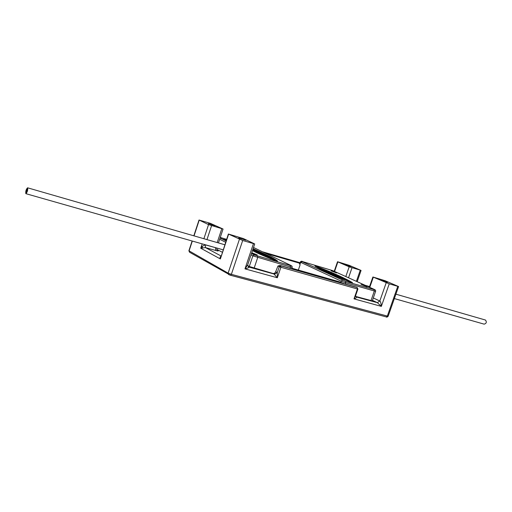 <?xml version="1.0" encoding="UTF-8"?>
<svg xmlns="http://www.w3.org/2000/svg" width="512" height="512" viewBox="0 0 512 512"><rect width="100%" height="100%" fill="white"/><g stroke="black" fill="none" stroke-linecap="round" stroke-linejoin="round"><path stroke-width="0.77" d="M370.963 300.659L374.342 290.982L375.648 291.232L372.282 300.883L355.674 296.416M485.235 319.981L485.498 320.058C486.886 322.08 486.445 323.443 484.166 324.154L484.038 324.109M344.544 283.846L339.066 281.702L292.461 268.39L294.394 269.427L292.998 269.146L279.942 265.427L280.704 265.798L280.89 267.258L357.434 288.992L357.171 287.597L356.346 287.213L344.544 283.846M279.942 265.427L277.952 266.016L279.29 266.675L280.704 265.798L357.274 287.629L357.894 289.075L357.434 288.992L354.003 298.861L355.558 295.808L356.486 297.024C356.902 297.491 356.077 298.106 354.003 298.861L381.344 306.381L377.338 302.669L372.461 300.365M274.163 274.208L277.331 277.766L277.261 272.666L274.163 274.208L272.864 273.453C274.15 273.651 275.091 273.069 275.686 271.693L277.952 266.016M242.688 240.493L254.707 243.949L243.379 238.566L228.371 234.016L242.688 240.493L231.373 274.336L228.115 273.139L188.896 250.752L189.523 252.205L189.075 250.912L192.326 241.056M389.235 283.853L398.579 286.554L385.094 280.717L372.896 276.986L389.235 283.853L381.344 306.381C381.05 303.168 380.538 301.382 379.814 301.005L377.338 302.669L356.486 297.024M355.494 295.987L355.821 296.627M360.691 270.259L349.242 265.35L337.523 261.734L349.178 266.803L360.691 270.259M210.342 223.341L199.014 220.019L208.55 224.602L223.059 229.03L210.342 223.341M265.664 253.318L299.283 263.11L297.542 262.246L299.955 262.829M336.589 272.928L331.078 270.835L336.589 272.928M367.021 286.72L361.069 284.442L367.021 286.72M351.533 282.515L352.454 282.656C346.336 278.912 333.606 272.87 315.859 266.17L314.899 266.029C319.827 269.382 332.038 274.88 351.533 282.515M298.336 270.067L300.064 264.998L299.283 263.11M291.802 268.806L292.461 268.39M247.629 265.606L249.293 266.483L252.864 255.846L251.021 254.925M273.082 273.498L249.293 266.483M216.723 249.306L222.304 252.25M221.062 255.987L205.44 247.584L200.742 248.23L202.234 246.317L205.235 244.826L216.717 248.006M221.043 256.038L220.019 257.286L220.371 258.944L228.371 234.016M253.427 243.674L244.979 268.864C248.198 268 249.517 267.398 248.928 267.059L273.901 273.984C275.187 274.189 276.128 273.6 276.73 272.218L277.261 272.666L279.29 266.675L280.89 267.258L277.331 277.766L244.979 268.864L247.667 264.909L248.512 266.893M245.882 240.256L238.669 237.971L245.882 240.256M387.494 282.278L381.376 280.294L387.494 282.278M351.008 266.605L345.203 264.723L351.008 266.605M215.181 225.766L208.384 223.603L215.181 225.766M253.485 253.978L252.653 253.696M251.565 253.312L257.248 254.918L251.757 252.723M226.362 240.058L223.021 239.27L226.176 240.608M252.474 250.592C257.485 253.274 265.408 256.691 276.25 260.851L277.485 260.998C274.464 258.362 263.808 253.44 253.107 248.717M27.635 187.827L27.578 187.802C26.112 189.293 25.53 191.238 25.824 193.638L25.882 193.67C27.354 192.166 27.936 190.214 27.635 187.827M27.213 188.826L26.822 191.648L26.093 192.486L26.221 191.789L26.029 192.467M26.989 189.965L27.187 189.293L26.989 189.965M26.246 191.424L25.952 192.064L26.189 191.277M26.95 189.472L27.162 188.806L27.04 189.504M26.886 189.075L26.675 189.747L26.97 189.101M26.541 192.013L26.752 191.341L26.541 192.013M26.79 191.219L27.002 190.547L26.944 191.264M27.027 190.451L27.226 189.779L27.181 190.496M276.698 260.966C271.59 257.843 263.936 254.061 253.741 249.606L252.915 249.286M253.466 249.491L252.922 249.254M252.57 250.31L253.414 250.656M255.731 251.795L258.182 252.826M253.626 250.182L261.075 253.171L256.832 251.11L253.581 250.15L253.395 250.701L254.918 251.456L255.654 251.686L255.782 251.13M260.499 254.118L263.034 255.181M258.355 252.48L265.914 255.52L261.581 253.408L258.31 252.448L258.118 253.005L259.68 253.773L260.416 254.01L260.55 253.446M263.027 255.373L265.44 256.582M273.421 259.443L274.906 259.891L270.982 257.965L267.635 256.979L273.382 259.558M272.39 258.784L271.635 258.547L272.352 258.899M254.387 250.413L254.611 250.054L253.722 249.6M252.755 249.76L254.509 250.054M266.483 255.782L263.206 254.835L270.195 257.613L266.483 255.782M351.27 282.438L350.227 281.856M346.938 280.166L328.755 271.859M317.267 267.206L315.763 266.701M319.162 268.518L321.658 269.581L321.773 269.056M341.139 278.496L342.886 279.11M338.701 277.44L338.822 276.915L345.107 279.334L339.782 276.89L338.822 276.915M336.755 276.403L338.758 277.107M333.99 274.707L333.798 275.219L336.128 276.32L336.717 276.506L336.838 275.968M331.469 274.144L333.702 275.117L333.818 274.579M328.768 272.314L328.576 272.819L330.861 273.901L331.424 274.086L331.565 273.549M328.634 272.666L328.71 272.115L333.971 274.24L328.71 272.115M326.298 271.77L328.493 272.723L328.608 272.192M322.003 269.222L328.762 271.853L321.99 269.197L321.824 269.741L326.253 271.699M326.253 271.686L326.381 271.168M344.454 279.283L347.232 280.8L350.278 281.702L344.461 279.277M343.328 279.405L343.45 279.066M347.238 280.41L345.901 279.891L347.226 280.442M345.498 279.904L344.787 279.571L345.498 279.904M317.382 267.603L317.53 267.174L324.134 269.734L317.53 267.174M320.326 268.256L319.11 267.789L320.32 268.282M340.403 278.182L340.57 277.696M341.421 277.914L340.89 277.722L341.421 277.914M335.424 274.893L331.642 273.651L339.264 276.659L335.424 274.893M321.811 269.715L321.99 269.197M26.72 190.835L26.515 191.507L26.72 190.835M26.963 190.054L26.758 190.726L26.963 190.054M26.688 190.323L26.477 190.995L26.771 190.349M26.49 191.571L26.285 192.243L26.573 191.597M26.925 189.562L26.714 190.234L27.008 189.587M26.438 191.123L26.227 191.789L26.438 191.123M26.656 189.811L26.445 190.483L26.746 189.837M301.882 261.581L345.485 281.395L345.728 282.79L374.342 290.982L374.074 289.613L374.515 289.53L332.614 270.586L302.56 261.594L300.659 262.342L341.114 281.133L345.728 282.79L345.293 284.058M340.659 282.445L341.114 281.133L342.406 280.294M230.579 275.27L386.349 316.941C386.579 317.382 387.174 317.171 388.134 316.288L231.373 274.336L230.496 275.264L386.349 316.941L387.296 316.173L397.76 286.374M386.195 282.771L379.814 301.005L373.299 297.958M369.766 287.373L373.312 277.216M356.397 281.325L360.23 270.272M345.811 276.544L349.178 266.803M348.544 277.779L351.994 267.802M334.573 271.462L337.862 261.92M298.765 262.483L298.822 262.893M262.406 251.757L299.994 262.72L262.426 251.763M299.597 263.872L300.218 262.061L300.659 262.342L299.898 264.589M345.485 281.395L374.074 289.613M290.022 268.301L290.477 266.97L252.864 255.846L254.31 254.963L251.482 253.562M291.667 268.768L292.166 267.296L290.477 266.97L290.278 265.536L254.31 254.963M248.57 266.925L248.237 266.694M205.261 244.742L205.44 247.584L215.706 250.483C218.054 251.123 218.765 251.162 217.83 250.611L217.35 250.355M215.706 250.483L215.507 247.661M217.203 242.566L221.792 228.742M206.963 239.61L211.571 225.677M228.614 234.176L220.371 258.944L200.742 248.23L202.182 243.866M203.885 238.72L208.55 224.602M202.33 247.693L202.234 246.317M199.213 220.147L194.029 235.872M189.523 252.205L230.496 275.264L228.582 274.547L228.115 273.139L239.411 239.322M220.019 257.286L220.883 256.525M291.085 265.536L253.517 247.488L291.085 265.536L290.278 265.536M220.256 237.466L226.605 239.328L220.256 237.459M226.061 240.954L220.083 237.99M225.632 242.246L219.661 239.258M257.523 256.122L257.69 257.587L254.112 268.23M270.637 258.778L270.765 258.413M270.01 258.522L270.118 258.195M267.526 257.478L267.68 257.011M252.909 250.477L253.094 249.92M257.549 252.64L257.741 252.083M256.8 252.371L256.986 251.814M255.821 251.891L256.006 251.341M254.918 251.456L255.104 250.899M262.355 254.982L262.547 254.419M261.594 254.707L261.786 254.144M260.595 254.221L260.787 253.658M259.68 253.773L259.866 253.216M267.411 257.434L267.603 256.877M266.656 257.107L266.829 256.595M263.014 255.398L263.206 254.835M276.73 272.218L275.686 271.693M350.08 282.042L350.202 281.696M349.466 281.824L349.587 281.485M349.024 281.664L349.152 281.286M348.493 281.466L348.621 281.094M321.043 269.382L321.216 268.864M339.725 277.894L339.885 277.427M338.835 277.517L339.008 277.024M338.4 276.973L338.579 276.442M337.997 276.787L338.182 276.262M337.632 276.659L337.818 276.128M336.128 276.32L336.314 275.789M333.978 275.328L334.157 274.803M333.702 275.117L333.914 274.502M333.075 274.918L333.254 274.387M331.462 274.176L331.642 273.651M330.861 273.901L331.04 273.376M328.749 272.928L328.928 272.403M327.866 272.518L328.045 272M326.285 271.795L326.464 271.27M325.645 271.501L325.824 270.976M365.197 285.306L369.555 286.566M395.898 294.176L485.382 320.019M484.166 324.154L394.349 298.579M357.274 287.629L356.442 287.245M357.894 289.075L355.558 295.814M369.344 287.181L372.896 276.986M357.178 281.683L361.069 270.458M300.218 262.061C301.126 261.152 301.894 260.992 302.515 261.581L332.698 270.618L374.605 289.562C375.328 289.818 375.674 290.381 375.648 291.232M217.491 250.477L217.574 250.522C217.325 251.008 217.056 250.17 216.755 248.013M247.667 264.909L254.707 243.949M388.134 316.288L398.579 286.554M334.227 271.309L337.523 261.734M188.896 250.752L192.109 240.998M193.818 235.808L199.014 220.019M218.445 242.925L223.059 229.03M291.206 265.587C291.834 265.798 292.154 266.374 292.166 267.296M224.794 244.755L27.578 187.802M223.11 249.824L25.882 193.67M274.906 259.891L274.752 260.358M270.688 258.797L270.816 258.419M267.475 257.459L267.635 256.979M254.47 250.458L254.611 250.054M255.693 251.802L255.878 251.251M255.654 251.686L255.84 251.13M253.395 250.701L253.581 250.15M260.461 254.131L260.653 253.568M260.416 254.01L260.608 253.446M258.118 253.005L258.31 252.448M262.97 255.373L263.162 254.803M350.15 282.074L350.278 281.702M342.995 278.81L342.854 279.213M317.318 267.053L317.165 267.488M321.658 269.581L321.837 269.062M336.717 276.506L336.896 275.981M333.798 275.219L333.978 274.694M331.405 274.138L331.584 273.613M328.576 272.819L328.755 272.301M328.493 272.723L328.672 272.198M326.227 271.757L326.406 271.238"/></g></svg>
